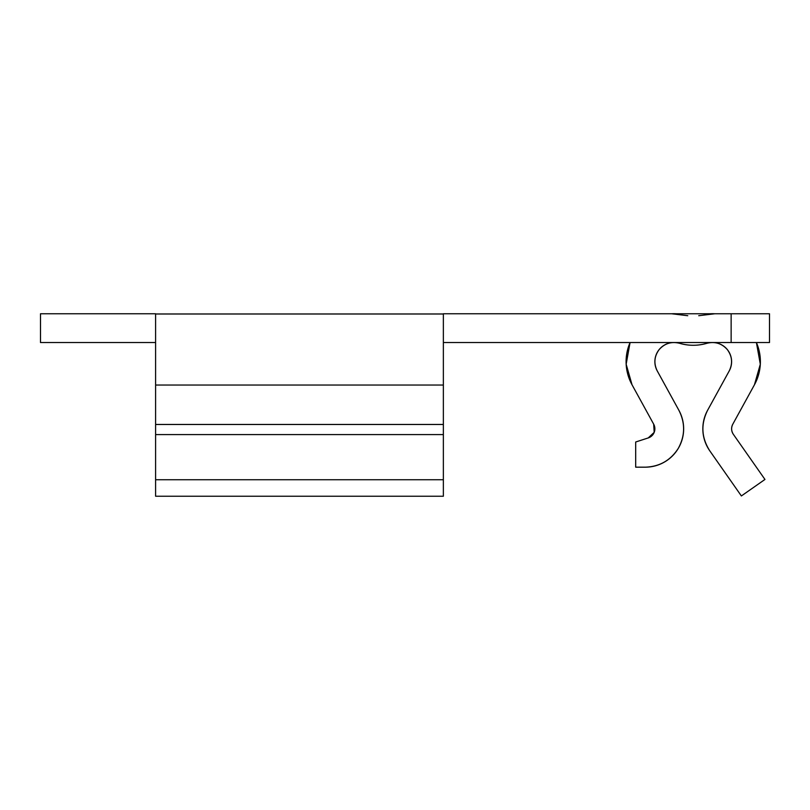 <?xml version="1.0" encoding="UTF-8"?>
<svg xmlns="http://www.w3.org/2000/svg" width="810" height="810" viewBox="0 0 810 810"><rect width="100%" height="100%" fill="white"/><g stroke="black" fill="none" stroke-linecap="round" stroke-linejoin="round"><path stroke-width="1.21" d="M731.136 342.539L443.364 342.539L443.364 424.47L155.601 424.47L155.601 385.044L443.364 385.044L443.364 496.236L155.601 496.236L155.601 479.733L155.601 496.236L443.364 496.236L443.364 479.733L155.601 479.733L155.601 434.595L155.601 479.733L443.364 479.733L443.364 434.595L155.601 434.595L155.601 424.47L155.601 434.595L443.364 434.595L443.364 424.47L155.601 424.47L155.601 313.764L40.5 313.764L40.5 342.539L155.601 342.539L40.5 342.539L40.5 313.764L155.601 313.764L155.601 385.044L443.364 385.044L155.601 385.044L155.601 424.47L443.364 424.47L443.364 313.764L769.5 313.764L769.5 342.539L769.5 313.764L731.136 313.764L731.136 342.539L769.5 342.539L731.136 342.539L731.136 313.764L443.364 313.764L443.364 342.539L731.136 342.539L443.364 342.539L443.364 313.764L769.5 313.764L769.5 342.539L731.136 342.539L731.136 313.764M754.454 384.76L732.797 424.197C731.076 427.67 731.258 431.041 733.344 434.312L764.954 479.449L741.373 495.953L709.773 450.816C701.419 437.734 700.68 424.248 707.576 410.336L729.233 370.909C732.868 363.437 732.24 356.339 727.35 349.616C721.821 343.42 715.017 341.304 706.948 343.278C697.805 345.941 688.672 345.941 679.539 343.278C688.672 345.941 697.805 345.941 706.948 343.278C715.017 341.304 721.821 343.42 727.35 349.616C732.24 356.339 732.868 363.437 729.233 370.909L707.576 410.336C700.68 424.248 701.419 437.734 709.773 450.816L741.373 495.953L764.954 479.449L733.344 434.312C731.258 431.041 731.076 427.67 732.797 424.197L754.454 384.76L760.317 364.227L756.408 342.539L760.317 364.227L754.454 384.76A47.962 47.962 0 0 0 756.408 342.539A47.962 47.962 0 0 1 754.454 384.76L732.797 424.197A9.588 9.588 0 0 0 733.344 434.312L764.954 479.449L741.373 495.953L709.773 450.816A38.364 38.364 0 0 1 707.576 410.336L729.233 370.909A19.187 19.187 0 0 0 713.934 342.539A19.187 19.187 0 0 1 729.233 370.909M698.726 315.708L714.805 313.764L698.726 315.708M632.023 384.76L626.16 364.227L630.069 342.539L626.16 364.227L632.023 384.76L653.69 424.197L632.023 384.76A47.962 47.962 0 0 1 630.069 342.539A47.962 47.962 0 0 0 632.023 384.76L653.69 424.197L654.197 432.348L653.69 424.197A9.588 9.588 0 0 1 648.233 437.937L654.197 432.348L648.233 437.937L635.688 441.997L648.233 437.937A9.588 9.588 0 0 0 653.69 424.197M671.672 313.764L687.761 315.708L671.672 313.764A47.962 47.962 0 0 1 676.441 313.764A47.962 47.962 0 0 0 671.672 313.764M648.233 437.937L635.688 441.997L635.688 467.178L635.688 441.997L635.688 467.178L645.276 467.178C659.583 466.681 670.589 460.404 678.304 448.345C670.589 460.404 659.583 466.681 645.276 467.178A38.364 38.364 0 0 0 678.912 410.336C685.361 423.114 685.159 435.78 678.304 448.345C685.159 435.78 685.361 423.114 678.912 410.336L657.244 370.909C653.609 363.437 654.237 356.339 659.127 349.616C664.666 343.42 671.47 341.304 679.539 343.278C671.47 341.304 664.666 343.42 659.127 349.616C654.237 356.339 653.609 363.437 657.244 370.909L678.912 410.336A38.364 38.364 0 0 1 645.276 467.178M155.601 385.044L155.601 342.539L40.5 342.539L40.5 313.764L155.601 313.764L155.601 409.9M714.805 313.764A47.962 47.962 0 0 0 710.046 313.764A47.962 47.962 0 0 1 714.805 313.764M706.948 343.278A19.187 19.187 0 0 1 710.917 342.539A19.187 19.187 0 0 0 706.948 343.278A47.962 47.962 0 0 1 679.539 343.278A19.187 19.187 0 0 0 675.56 342.539A19.187 19.187 0 0 1 679.539 343.278M657.244 370.909A19.187 19.187 0 0 1 672.553 342.539A19.187 19.187 0 0 0 657.244 370.909L678.912 410.336M443.364 424.47L443.364 434.595L155.601 434.595L155.601 424.47M443.364 434.595L443.364 479.733L155.601 479.733L155.601 434.595M443.364 479.733L443.364 496.236L155.601 496.236L155.601 479.733M443.364 313.986L155.601 313.986L443.364 313.986"/></g></svg>

